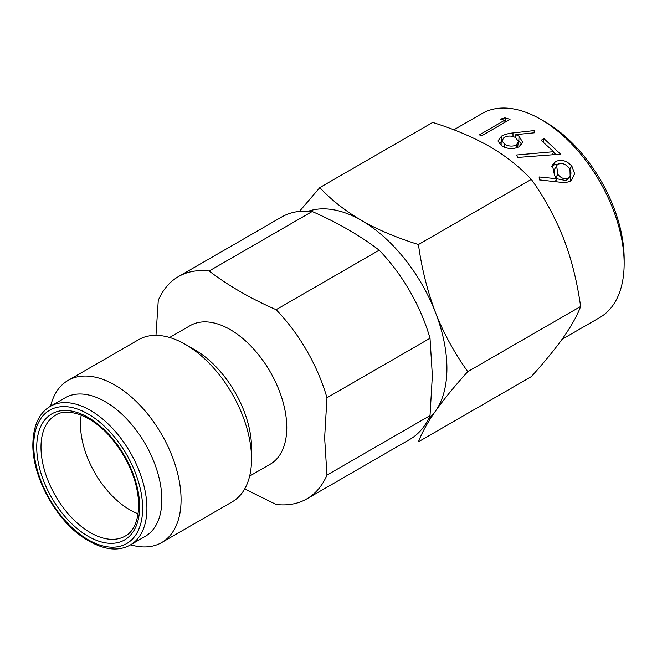 <?xml version="1.0" encoding="UTF-8"?>
<svg xmlns="http://www.w3.org/2000/svg" width="657" height="657" viewBox="0 0 657 657"><rect width="100%" height="100%" fill="white"/><g stroke="black" fill="none" stroke-linecap="round" stroke-linejoin="round"><path stroke-width="0.99" d="M446.916 368.413A120.789 69.741 -120 0 0 435.476 312.494C443.426 332.861 454.192 352.579 467.759 371.64C454.849 385.889 444.091 399.045 435.476 411.118A120.789 69.741 -120 0 0 446.916 368.413M138.167 513.815A69.757 40.274 60 0 1 80.499 424.381A69.757 40.274 -120 0 1 81.205 415.158M299.444 211.373L319.819 187.598L432.684 122.44C453.626 128.912 472.613 136.935 489.621 146.503C505.405 155.668 519.301 166.623 531.308 179.386L418.452 244.544C421.622 268.072 427.296 290.723 435.476 312.494A120.789 69.741 60 0 0 361.506 220.473C377.373 229.589 396.352 237.612 418.452 244.544M531.308 179.386C544.218 197.289 554.976 217.007 563.591 238.524C571.467 258.94 577.142 281.59 580.624 306.482L467.759 371.64M580.624 306.482C577.454 315.105 571.779 325.33 563.591 337.156C555.641 348.432 544.875 361.596 531.308 376.633L418.452 441.791C421.925 432.577 427.608 422.352 435.476 411.118A120.789 69.741 60 0 1 428.438 419.01M555.313 161.663L552.34 164.833L554.598 175.649L557.333 178.811L539.11 176.955L539.487 179.919L559.534 182.145C563.566 182.909 567.205 182.547 570.44 181.069L571.672 179.969L574.645 173.719L571.869 166.139C566.728 160.53 561.209 159.043 555.313 161.663L553.481 165.055L551.683 166.656M517.56 157.466L560.569 154.157L543.955 138.619L541.072 140.302L553.687 151.693L516.616 154.986L517.56 157.466M519.046 146.798L522.611 142.101L519.022 136.237L515.819 134.628L534.667 132.763L534.248 130.562L512.945 132.944C508.617 133.371 504.831 134.406 501.595 136.048L497.932 140.984L501.603 145.821C507.418 149.082 513.232 149.402 519.046 146.798M481.877 135.662L510.037 119.328L504.946 117.841L500.462 119.139L504.666 120.231L479.396 134.89L481.877 135.662M453.839 129.807L481.983 113.554A117.775 67.999 60 0 1 540.875 119.385A117.775 67.999 60 0 1 624.15 263.629A117.775 67.999 60 0 1 599.759 317.536L562.063 339.299M540.875 119.385L545.146 121.849A111.731 64.509 60 0 1 624.15 258.694L624.15 263.629M319.819 187.598C331.029 199.695 344.925 210.651 361.506 220.473A120.789 69.741 60 0 0 308.453 211.176M306.786 498.885L409.845 439.385A128.345 74.101 60 0 0 430.023 415.61L432.355 375.59L430.023 338.265L326.964 397.764L324.632 437.784L326.964 475.11A128.345 74.101 60 0 1 306.786 498.885A128.345 74.101 60 0 1 276.112 504.469L244.667 488.964M169.621 337.484L190.169 325.617A80.023 46.204 -120 0 1 251.836 347.052A80.023 46.204 -120 0 1 286.772 427.592A80.023 46.204 60 0 1 270.199 464.22L249.644 476.087M155.98 335.349L158.271 300.372A128.345 74.101 -120 0 1 178.449 276.597L281.508 217.097A128.345 74.101 -120 0 1 312.19 211.513L209.131 271.012C228.365 285.688 250.695 298.574 276.112 309.685L379.171 250.186C359.929 235.51 337.599 222.616 312.19 211.513M209.131 271.012A128.345 74.101 -120 0 0 178.449 276.597M430.023 338.265A128.345 74.101 -120 0 0 379.171 250.186M326.964 397.764A128.345 74.101 -120 0 0 276.112 309.685M430.023 415.61L326.964 475.11M68.073 380.419A93.614 54.046 -120 0 1 140.212 405.5A93.614 54.046 -120 0 1 181.069 499.706A93.614 54.046 60 0 1 161.679 542.567L232.151 501.882A93.614 54.046 60 0 0 251.541 459.029L251.541 447.934A80.023 46.204 -120 0 0 194.948 349.918L185.34 344.375A93.614 54.046 -120 0 0 138.537 339.735L68.073 380.419A93.614 54.046 -120 0 0 50.573 406.215M251.541 459.029A93.614 54.046 -120 0 0 185.34 344.375M161.679 542.567A93.614 54.046 60 0 1 130.603 544.817M161.852 499.706A80.023 46.204 60 0 1 145.279 536.342L130.332 544.973A80.023 46.204 60 0 0 146.905 508.337A80.023 46.204 60 0 0 111.977 427.806A80.023 46.204 60 0 0 50.31 406.363L65.257 397.74A80.023 46.204 -120 0 1 126.924 419.174A80.023 46.204 -120 0 1 161.852 499.706M505.783 121.8L504.946 117.841M505.044 122.227L504.666 120.231M521.74 144.269L518.833 141.058L519.022 136.237M518.833 141.058L518.34 140.77M515.794 137.748L515.819 134.628M534.1 132.804L534.248 130.562M501.948 141.091L501.595 136.048M501.874 141.124L499.074 143.555M501.997 146.002L501.948 140.869L504.034 137.42C507.804 135.547 511.655 135.597 515.597 137.584L518.398 141.485L516.369 145.057C512.476 146.667 508.559 146.388 504.625 144.228L501.948 140.869M518.398 141.485L517.585 147.398M516.073 147.94L516.369 145.057M504.527 147.143L504.625 144.228M555.723 154.42L553.49 152.194M543.273 142.117L543.955 138.619M552.537 154.6L553.687 151.693M554.377 181.504L554.976 181.562L557.333 178.811M570.309 181.118L569.956 169.596M569.627 169.046L571.869 166.139M560.068 163.675L553.481 165.055M555.65 177.382L557.892 174.483L556.627 165.843L557.736 164.184C561.702 162.657 565.414 163.823 568.863 167.683C571.713 171.649 571.615 175.099 568.568 178.047L566.063 180.593L557.292 178.852M554.705 175.789L554.475 169.342L556.627 165.843M568.568 178.047C564.806 179.607 561.25 178.425 557.892 174.483M40.997 447.195A69.757 40.274 60 0 1 55.443 415.257C66.727 407.455 91.298 414.345 111.214 437.973C128.879 459.613 138.069 482.082 138.758 505.381C138.11 521.428 133.593 531.661 125.2 536.079A69.757 40.274 60 0 1 71.441 517.396A69.757 40.274 60 0 1 40.997 447.195M139.645 506.613A72.779 42.015 60 0 1 88.186 536.326A72.779 42.015 60 0 1 36.726 447.195A72.779 42.015 60 0 1 88.186 417.482A72.779 42.015 60 0 1 139.645 506.613M33.737 445.462A77.009 44.462 60 0 1 88.186 414.025A77.009 44.462 60 0 1 142.635 508.337A77.009 44.462 60 0 1 88.186 539.775A77.009 44.462 60 0 1 33.737 445.462M513.027 136.64L512.945 132.944M130.332 544.973C116.774 552.537 100.201 549.466 80.622 535.742C53.849 516.443 32.25 474.995 32.85 444.231C33.302 425.506 39.116 412.892 50.31 406.363"/></g></svg>
